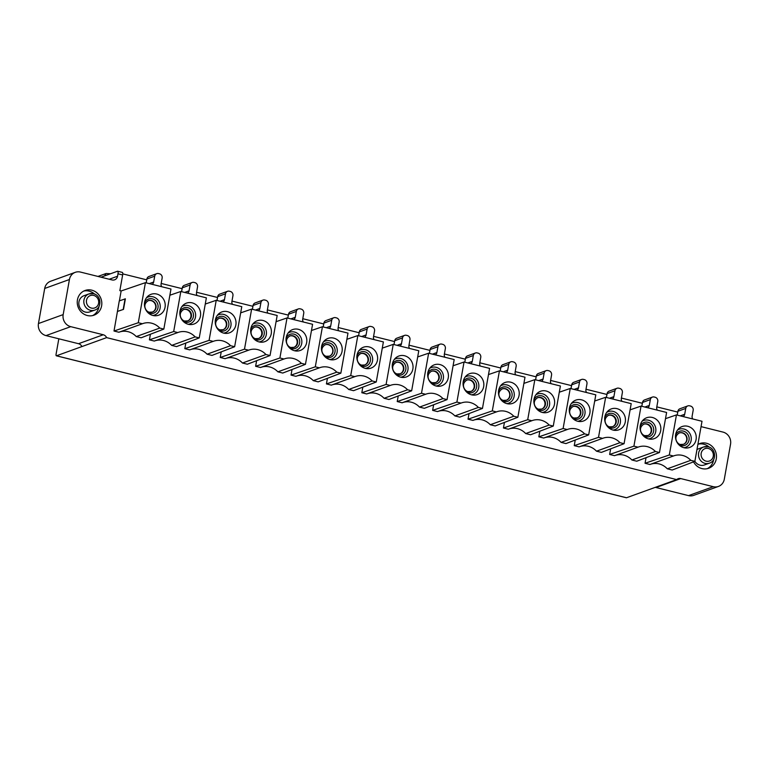 <?xml version="1.0" encoding="UTF-8"?>
<svg xmlns="http://www.w3.org/2000/svg" width="769" height="769" viewBox="0 0 769 769"><rect width="100%" height="100%" fill="white"/><g stroke="black" fill="none" stroke-linecap="round" stroke-linejoin="round"><path stroke-width="1.15" d="M646.047 457.661L645.047 463.274L669.318 454.979L676.451 414.914L702.01 421.277L694.868 461.342L672.183 470.032L667.3 468.811A17.168 15.918 -109.9 0 0 650.689 464.216M694.868 461.342L690.783 460.323A17.168 15.918 70.1 0 0 673.788 455.854A17.168 15.918 70.1 0 0 673.413 455.998L649.93 464.486L645.047 463.274M655.15 487.392A5.047 4.681 -109.9 0 1 656.024 487.527L688.543 495.621A10.103 9.363 70.1 0 0 693.715 495.371L718.448 486.431A10.103 9.363 -109.9 0 0 724.302 479.241L730.55 444.155A10.103 9.363 -109.9 0 0 722.995 432.091L701.059 426.632M718.448 486.431A10.103 9.363 -109.9 0 1 713.276 486.681L680.748 478.578A5.047 4.681 70.1 0 0 676.682 479.606L106.622 337.629A5.047 4.681 70.1 0 0 103.257 334.755L70.729 326.662A10.103 9.363 -109.9 0 1 63.173 314.598L69.431 279.512A10.103 9.363 -109.9 0 1 75.285 272.322A10.103 9.363 -109.9 0 1 80.457 272.072L112.053 279.945A5.047 4.681 70.1 0 0 117.561 276.225L117.993 273.793A3.028 0.961 104 0 0 117.657 271.236L122.309 272.399A3.028 0.961 -76 0 1 122.646 274.946L117.993 273.793M117.407 311.407L123.501 309.378L125.376 298.853L119.282 300.881L114.014 331.026L138.285 322.73L145.418 282.665L121.146 290.961L119.849 290.644L122.646 274.946M121.146 290.961L119.387 300.842M119.656 331.968A17.168 15.918 -109.9 0 1 136.267 336.572L141.14 337.783L163.835 329.094L159.75 328.075A17.168 15.918 70.1 0 0 142.755 323.605A17.168 15.918 70.1 0 0 142.371 323.749L118.897 332.237L114.014 331.026M150.416 334.227L149.417 339.84L173.688 331.545L180.821 291.48L206.371 297.843L199.238 337.908L176.543 346.598L171.67 345.387A17.168 15.918 -109.9 0 0 155.059 340.782M199.238 337.908L195.143 336.889A17.168 15.918 70.1 0 0 178.158 332.419A17.168 15.918 70.1 0 0 177.774 332.564L154.3 341.061L149.417 339.84M185.819 343.051L184.82 348.655L209.091 340.359L216.224 300.294L241.774 306.668L234.641 346.723L211.946 355.413L207.072 354.201A17.168 15.918 -109.9 0 0 190.452 349.597M234.641 346.723L230.546 345.704A17.168 15.918 70.1 0 0 213.561 341.234A17.168 15.918 70.1 0 0 213.176 341.378L189.703 349.876L184.82 348.655M221.222 351.866L220.222 357.479L244.494 349.174L251.626 309.119L277.176 315.482L270.044 355.538L247.349 364.227L242.475 363.016A17.168 15.918 -109.9 0 0 225.855 358.412M270.044 355.538L265.949 354.519A17.168 15.918 70.1 0 0 248.964 350.049A17.168 15.918 70.1 0 0 248.579 350.193L225.106 358.69L220.222 357.479M256.625 360.68L255.625 366.294L279.897 357.989L287.029 317.933L312.579 324.297L305.447 364.352L282.752 373.052L277.878 371.831A17.168 15.918 -109.9 0 0 261.258 367.236M305.447 364.352L301.352 363.333A17.168 15.918 70.1 0 0 284.367 358.873A17.168 15.918 70.1 0 0 283.982 359.008L260.499 367.505L255.625 366.294M292.028 369.495L291.028 375.109L315.3 366.813L322.432 326.748L347.982 333.112L340.85 373.176L318.155 381.866L313.281 380.645A17.168 15.918 -109.9 0 0 296.661 376.051M340.85 373.176L336.755 372.158A17.168 15.918 70.1 0 0 319.769 367.688A17.168 15.918 70.1 0 0 319.385 367.832L295.902 376.32L291.028 375.109M327.421 378.31L326.431 383.923L350.702 375.628L357.835 335.563L383.385 341.926L376.252 381.991L353.557 390.681L348.684 389.47A17.168 15.918 -109.9 0 0 332.064 384.865M376.252 381.991L372.158 380.972A17.168 15.918 70.1 0 0 355.172 376.502A17.168 15.918 70.1 0 0 354.788 376.647L331.304 385.144L326.431 383.923M362.824 387.134L361.824 392.738L386.105 384.442L393.238 344.377L418.788 350.751L411.655 390.806L388.96 399.496L384.077 398.284A17.168 15.918 -109.9 0 0 367.467 393.68M411.655 390.806L407.56 389.787A17.168 15.918 70.1 0 0 390.565 385.317A17.168 15.918 70.1 0 0 390.191 385.461L366.707 393.959L361.824 392.738M398.227 395.948L397.227 401.562L421.499 393.257L428.641 353.202L454.191 359.565L447.058 399.62L424.363 408.31L419.48 407.099A17.168 15.918 -109.9 0 0 402.869 402.495M447.058 399.62L442.963 398.602A17.168 15.918 70.1 0 0 425.968 394.132A17.168 15.918 70.1 0 0 425.593 394.276L402.11 402.773L397.227 401.562M433.629 404.763L432.63 410.377L456.901 402.072L464.043 362.016L489.593 368.38L482.461 408.435L459.766 417.134L454.883 415.914A17.168 15.918 -109.9 0 0 438.272 411.319M482.461 408.435L478.366 407.416A17.168 15.918 70.1 0 0 461.371 402.956A17.168 15.918 70.1 0 0 460.996 403.091L437.513 411.588L432.63 410.377M469.032 413.578L468.033 419.192L492.304 410.896L499.446 370.831L524.996 377.195L517.864 417.259L495.169 425.949L490.286 424.728A17.168 15.918 -109.9 0 0 473.675 420.134M517.864 417.259L513.769 416.24A17.168 15.918 70.1 0 0 496.774 411.771A17.168 15.918 70.1 0 0 496.399 411.915L472.916 420.403L468.033 419.192M504.435 422.392L503.435 428.006L527.707 419.711L534.849 379.646L560.399 386.009L553.267 426.074L530.572 434.764L525.688 433.553A17.168 15.918 -109.9 0 0 509.078 428.948M553.267 426.074L549.172 425.055A17.168 15.918 70.1 0 0 532.177 420.585A17.168 15.918 70.1 0 0 531.802 420.73L508.319 429.227L503.435 428.006M539.838 431.217L538.838 436.821L563.11 428.525L570.252 388.46L595.802 394.833L588.669 434.889L565.974 443.578L561.091 442.367A17.168 15.918 -109.9 0 0 544.481 437.763M588.669 434.889L584.575 433.87A17.168 15.918 70.1 0 0 567.58 429.4A17.168 15.918 70.1 0 0 567.205 429.544L543.721 438.042L538.838 436.821M575.241 440.031L574.241 445.645L598.513 437.34L605.655 397.285L631.205 403.648L624.063 443.703L601.377 452.393L596.494 451.182A17.168 15.918 -109.9 0 0 579.884 446.578M624.063 443.703L619.977 442.684A17.168 15.918 70.1 0 0 602.983 438.215A17.168 15.918 70.1 0 0 602.608 438.359L579.124 446.856L574.241 445.645M610.644 448.846L609.644 454.46L633.916 446.155L641.048 406.099L666.608 412.463L659.466 452.518L636.78 461.217L631.897 459.997A17.168 15.918 -109.9 0 0 615.287 455.402M659.466 452.518L655.38 451.499A17.168 15.918 70.1 0 0 638.385 447.039A17.168 15.918 70.1 0 0 638.01 447.173L614.527 455.671L609.644 454.46M87.272 315.511A13.131 12.169 70.1 0 0 94.001 315.184A13.131 12.169 70.1 0 0 101.768 302.246A13.131 12.169 70.1 0 0 91.79 290.173A13.131 12.169 70.1 0 0 85.061 290.49A13.131 12.169 70.1 0 0 77.294 303.428A13.131 12.169 70.1 0 0 87.272 315.511M693.542 461.852A13.131 12.169 70.1 0 0 701.934 468.59A13.131 12.169 70.1 0 0 708.662 468.263A13.131 12.169 70.1 0 0 716.429 455.325A13.131 12.169 70.1 0 0 706.451 443.242A13.131 12.169 70.1 0 0 699.732 443.569A13.131 12.169 70.1 0 0 697.887 444.434M698.425 444.136A13.131 12.169 -109.9 0 1 703.779 444.213A13.131 12.169 -109.9 0 1 709.239 447.145M713.68 459.429A13.131 12.169 -109.9 0 1 707.297 468.657M707.98 446.789A8.584 7.959 70.1 0 0 703.587 447L698.608 448.808A8.584 7.959 70.1 0 0 696.954 449.654M694.878 461.313A8.584 7.959 70.1 0 0 700.05 465.168A8.584 7.959 70.1 0 0 704.452 464.957L709.431 463.149C716.891 461.044 715.958 448.231 708.124 446.779L703.587 447A8.584 7.959 70.1 0 0 698.512 455.459A8.584 7.959 70.1 0 0 705.029 463.361A8.584 7.959 70.1 0 0 709.431 463.149M83.763 291.057A13.131 12.169 -109.9 0 1 89.117 291.134A13.131 12.169 -109.9 0 1 94.577 294.075M99.018 306.35A13.131 12.169 -109.9 0 1 92.636 315.588M94.77 310.08C102.229 307.965 101.297 295.152 93.462 293.71L88.925 293.931L83.946 295.729A8.584 7.959 70.1 0 0 78.861 304.188A8.584 7.959 70.1 0 0 85.388 312.089A8.584 7.959 70.1 0 0 89.781 311.878L94.77 310.08A8.584 7.959 -109.9 0 1 90.367 310.292A8.584 7.959 -109.9 0 1 89.867 310.147A8.584 7.959 -109.9 0 1 83.821 302.121A8.584 7.959 -109.9 0 1 88.925 293.931A8.584 7.959 -109.9 0 1 93.318 293.72M676.451 414.914L665.502 418.663M641.048 406.099L630.099 409.848M605.655 397.285L594.697 401.024M570.252 388.46L559.294 392.209M534.849 379.646L523.891 383.395M499.446 370.831L488.488 374.58M464.043 362.016L453.085 365.765M428.641 353.202L417.682 356.941M393.238 344.377L382.28 348.126M357.835 335.563L346.877 339.312M322.432 326.748L311.474 330.497M287.029 317.933L276.071 321.682M251.626 309.119L240.678 312.858M216.224 300.294L205.275 304.043M180.821 291.48L169.872 295.229M145.418 282.665L170.978 289.029L163.835 329.094M683.112 416.577A3.537 3.278 70.1 0 0 684.698 414.27L685.737 408.426A3.537 3.278 -109.9 0 1 689.601 405.821L690.533 406.061A3.537 3.278 -109.9 0 1 693.177 410.281L692.129 416.125A3.537 3.278 70.1 0 0 692.792 418.98M687.794 405.917L679.959 408.743A3.537 3.278 70.1 0 0 677.912 411.261L677.229 415.106M647.709 407.753A3.537 3.278 70.1 0 0 649.296 405.455L650.343 399.611A3.537 3.278 -109.9 0 1 654.198 397.006L655.13 397.237A3.537 3.278 -109.9 0 1 657.774 401.456L656.726 407.31A3.537 3.278 70.1 0 0 657.399 410.165M652.391 397.092L644.557 399.928A3.537 3.278 70.1 0 0 642.509 402.447L641.827 406.292M612.316 398.938A3.537 3.278 70.1 0 0 613.893 396.641L614.94 390.796A3.537 3.278 -109.9 0 1 618.795 388.191L619.727 388.422A3.537 3.278 -109.9 0 1 622.371 392.642L621.333 398.496A3.537 3.278 70.1 0 0 621.996 401.351M616.988 388.278L609.154 391.113A3.537 3.278 70.1 0 0 607.106 393.622L606.424 397.477M576.913 390.123A3.537 3.278 70.1 0 0 578.49 387.826L579.538 381.972A3.537 3.278 -109.9 0 1 583.392 379.377L584.325 379.607A3.537 3.278 -109.9 0 1 586.968 383.827L585.93 389.672A3.537 3.278 70.1 0 0 586.593 392.536M581.585 379.463L573.761 382.299A3.537 3.278 70.1 0 0 571.703 384.808L571.021 388.662M541.511 381.309A3.537 3.278 70.1 0 0 543.087 379.011L544.135 373.157A3.537 3.278 -109.9 0 1 547.989 370.562L548.922 370.793A3.537 3.278 -109.9 0 1 551.565 375.012L550.527 380.857A3.537 3.278 70.1 0 0 551.19 383.721M546.182 370.648L538.358 373.474A3.537 3.278 70.1 0 0 536.301 375.993L535.618 379.838M506.108 372.494A3.537 3.278 70.1 0 0 507.684 370.187L508.732 364.343A3.537 3.278 -109.9 0 1 512.587 361.738L513.519 361.978A3.537 3.278 -109.9 0 1 516.162 366.198L515.124 372.042A3.537 3.278 70.1 0 0 515.788 374.897M510.779 361.834L502.955 364.66A3.537 3.278 70.1 0 0 500.898 367.178L500.215 371.023M470.705 363.67A3.537 3.278 70.1 0 0 472.281 361.372L473.329 355.528A3.537 3.278 -109.9 0 1 477.184 352.923L478.116 353.154A3.537 3.278 -109.9 0 1 480.76 357.374L479.721 363.228A3.537 3.278 70.1 0 0 480.385 366.082M475.377 353.009L467.552 355.845A3.537 3.278 70.1 0 0 465.495 358.354L464.812 362.209M435.302 354.855A3.537 3.278 70.1 0 0 436.879 352.558L437.926 346.713A3.537 3.278 -109.9 0 1 441.781 344.108L442.713 344.339A3.537 3.278 -109.9 0 1 445.357 348.559L444.319 354.413A3.537 3.278 70.1 0 0 444.982 357.268M439.974 344.195L432.149 347.03A3.537 3.278 70.1 0 0 430.102 349.539L429.41 353.394M399.899 346.04A3.537 3.278 70.1 0 0 401.476 343.743L402.523 337.889A3.537 3.278 -109.9 0 1 406.378 335.294L407.31 335.524A3.537 3.278 -109.9 0 1 409.954 339.744L408.916 345.589A3.537 3.278 70.1 0 0 409.579 348.453M404.571 335.38L396.746 338.216A3.537 3.278 70.1 0 0 394.699 340.725L394.007 344.579M364.496 337.226A3.537 3.278 70.1 0 0 366.082 334.928L367.121 329.074A3.537 3.278 -109.9 0 1 370.975 326.479L371.908 326.71A3.537 3.278 -109.9 0 1 374.551 330.93L373.513 336.774A3.537 3.278 70.1 0 0 374.176 339.638M369.168 326.565L361.343 329.392A3.537 3.278 70.1 0 0 359.296 331.91L358.604 335.755M329.094 328.411A3.537 3.278 70.1 0 0 330.68 326.104L331.718 320.26A3.537 3.278 -109.9 0 1 335.582 317.655L336.505 317.895A3.537 3.278 -109.9 0 1 339.148 322.115L338.11 327.959A3.537 3.278 70.1 0 0 338.773 330.814M333.765 317.751L325.941 320.577A3.537 3.278 70.1 0 0 323.893 323.095L323.201 326.94M187.482 293.143A3.537 3.278 70.1 0 0 189.068 290.845L190.106 284.991A3.537 3.278 -109.9 0 1 193.971 282.396L194.893 282.627A3.537 3.278 -109.9 0 1 197.537 286.847L196.499 292.691A3.537 3.278 70.1 0 0 197.162 295.556M192.154 282.483L184.329 285.309A3.537 3.278 70.1 0 0 182.282 287.827L181.599 291.672M222.885 301.957A3.537 3.278 70.1 0 0 224.471 299.66L225.509 293.806A3.537 3.278 -109.9 0 1 229.373 291.211L230.296 291.441A3.537 3.278 -109.9 0 1 232.94 295.661L231.902 301.506A3.537 3.278 70.1 0 0 232.565 304.37M227.557 291.297L219.732 294.133A3.537 3.278 70.1 0 0 217.685 296.642L217.002 300.496M258.288 310.772A3.537 3.278 70.1 0 0 259.874 308.475L260.912 302.63A3.537 3.278 -109.9 0 1 264.776 300.025L265.699 300.256A3.537 3.278 -109.9 0 1 268.343 304.476L267.304 310.33A3.537 3.278 70.1 0 0 267.968 313.185M262.96 300.112L255.135 302.948A3.537 3.278 70.1 0 0 253.088 305.456L252.395 309.311M293.691 319.587A3.537 3.278 70.1 0 0 295.277 317.289L296.315 311.445A3.537 3.278 -109.9 0 1 300.179 308.84L301.102 309.071A3.537 3.278 -109.9 0 1 303.745 313.291L302.707 319.145A3.537 3.278 70.1 0 0 303.371 322M298.362 308.927L290.538 311.762A3.537 3.278 70.1 0 0 288.49 314.271L287.798 318.126M152.079 284.328A3.537 3.278 70.1 0 0 153.665 282.021L154.704 276.177A3.537 3.278 -109.9 0 1 158.568 273.572L159.491 273.812A3.537 3.278 -109.9 0 1 162.144 278.032L161.096 283.876A3.537 3.278 70.1 0 0 161.759 286.731M156.751 273.668L148.926 276.494A3.537 3.278 70.1 0 0 146.879 279.012L146.197 282.857M122.761 273.879L146.725 279.849M161.173 283.444L182.128 288.663M196.576 292.268L217.531 297.478M231.978 301.083L252.934 306.302M267.381 309.897L288.337 315.117M302.784 318.712L323.739 323.932M338.187 327.527L359.142 332.746M373.59 336.351L394.545 341.561M408.993 345.166L429.948 350.385M444.395 353.98L465.351 359.2M479.798 362.795L500.754 368.015M515.201 371.61L536.156 376.829M550.604 380.434L571.559 385.644M586.007 389.249L606.962 394.468M621.4 398.063L642.365 403.283M656.803 406.878L677.768 412.097M117.657 271.236A3.028 0.961 104 0 0 117.446 271.255L101.018 277.196M110.534 273.754L106.055 273.514L104.613 275.898M58.819 338.793L56.099 354.096A2.019 0.644 104 0 0 56.32 355.797L626.379 497.764A2.019 0.644 -76 0 0 626.524 497.754L676.682 479.606M106.622 337.629L56.454 355.787A2.019 0.644 104 0 1 56.32 355.797M75.285 272.322L50.552 281.271A10.103 9.363 70.1 0 0 44.698 288.452L38.45 323.547A10.103 9.363 70.1 0 0 46.005 335.601L78.525 343.705A5.047 4.681 -109.9 0 1 81.899 346.579M690.783 460.323L667.3 468.811M673.413 455.998L669.318 454.979M687.774 426.286A11.112 10.305 70.1 0 0 678.758 428.602A11.112 10.305 70.1 0 0 675.884 439.58A11.112 10.305 70.1 0 0 683.958 447.731A11.112 10.305 70.1 0 0 685.775 448.01A11.112 10.305 70.1 0 0 696.214 438.599A11.112 10.305 70.1 0 0 687.774 426.286M677.527 429.996A9.593 8.901 -109.9 0 1 683.958 429.035A9.593 8.901 70.1 0 1 691.283 438.763A9.593 8.901 70.1 0 1 683.939 447.721M679.094 433.014A6.056 5.623 -109.9 0 1 683.208 444.405M655.38 451.499L631.897 459.997M638.01 447.173L633.916 446.155M652.372 417.471A11.112 10.305 70.1 0 0 643.355 419.787A11.112 10.305 70.1 0 0 640.481 430.755A11.112 10.305 70.1 0 0 648.555 438.907A11.112 10.305 70.1 0 0 650.372 439.195A11.112 10.305 70.1 0 0 660.811 429.784A11.112 10.305 70.1 0 0 652.372 417.471M642.125 421.181A9.593 8.901 -109.9 0 1 648.555 420.22A9.593 8.901 70.1 0 1 655.88 429.948A9.593 8.901 70.1 0 1 648.536 438.907M643.691 424.2A6.056 5.623 -109.9 0 1 647.806 435.581M619.977 442.684L596.494 451.182M602.608 438.359L598.513 437.34M616.969 408.647A11.112 10.305 70.1 0 0 607.952 410.973A11.112 10.305 70.1 0 0 605.078 421.941A11.112 10.305 70.1 0 0 613.153 430.092A11.112 10.305 70.1 0 0 614.969 430.371A11.112 10.305 70.1 0 0 625.408 420.96A11.112 10.305 70.1 0 0 616.969 408.647M606.722 412.367A9.593 8.901 -109.9 0 1 613.153 411.396A9.593 8.901 70.1 0 1 620.477 421.124A9.593 8.901 70.1 0 1 613.133 430.092M608.289 415.385A6.056 5.623 -109.9 0 1 612.403 426.766M584.575 433.87L561.091 442.367M567.205 429.544L563.11 428.525M581.566 399.832A11.112 10.305 70.1 0 0 572.549 402.158A11.112 10.305 70.1 0 0 569.675 413.126A11.112 10.305 70.1 0 0 577.75 421.277A11.112 10.305 70.1 0 0 579.566 421.556A11.112 10.305 70.1 0 0 590.006 412.146A11.112 10.305 70.1 0 0 581.566 399.832M571.319 403.552A9.593 8.901 -109.9 0 1 577.75 402.581A9.593 8.901 70.1 0 1 585.074 412.309A9.593 8.901 70.1 0 1 577.73 421.277M572.886 406.57A6.056 5.623 -109.9 0 1 577 417.952M549.172 425.055L525.688 433.553M531.802 420.73L527.707 419.711M546.163 391.017A11.112 10.305 70.1 0 0 537.146 393.344A11.112 10.305 70.1 0 0 534.272 404.311A11.112 10.305 70.1 0 0 542.347 412.463A11.112 10.305 70.1 0 0 544.164 412.742A11.112 10.305 70.1 0 0 554.603 403.331A11.112 10.305 70.1 0 0 546.163 391.017M535.916 394.737A9.593 8.901 -109.9 0 1 542.347 393.766A9.593 8.901 70.1 0 1 549.672 403.494A9.593 8.901 70.1 0 1 542.328 412.453M537.483 397.756A6.056 5.623 -109.9 0 1 541.597 409.137M513.769 416.24L490.286 424.728M496.399 411.915L492.304 410.896M510.76 382.203A11.112 10.305 70.1 0 0 501.744 384.519A11.112 10.305 70.1 0 0 498.87 395.497A11.112 10.305 70.1 0 0 506.944 403.648A11.112 10.305 70.1 0 0 508.761 403.927A11.112 10.305 70.1 0 0 519.2 394.516A11.112 10.305 70.1 0 0 510.76 382.203M500.513 385.913A9.593 8.901 -109.9 0 1 506.944 384.952A9.593 8.901 70.1 0 1 514.278 394.68A9.593 8.901 70.1 0 1 506.925 403.638M502.08 388.931A6.056 5.623 -109.9 0 1 506.194 400.322M478.366 407.416L454.883 415.914M460.996 403.091L456.901 402.072M475.357 373.388A11.112 10.305 70.1 0 0 466.341 375.705A11.112 10.305 70.1 0 0 463.467 386.672A11.112 10.305 70.1 0 0 471.541 394.824A11.112 10.305 70.1 0 0 473.358 395.112A11.112 10.305 70.1 0 0 483.797 385.702A11.112 10.305 70.1 0 0 475.357 373.388M465.11 377.098A9.593 8.901 -109.9 0 1 471.541 376.137A9.593 8.901 70.1 0 1 478.876 385.865A9.593 8.901 70.1 0 1 471.522 394.824M466.677 380.117A6.056 5.623 -109.9 0 1 470.801 391.498M442.963 398.602L419.48 407.099M425.593 394.276L421.499 393.257M439.955 364.564A11.112 10.305 70.1 0 0 430.938 366.89A11.112 10.305 70.1 0 0 428.064 377.858A11.112 10.305 70.1 0 0 436.138 386.009A11.112 10.305 70.1 0 0 437.965 386.288A11.112 10.305 70.1 0 0 448.394 376.877A11.112 10.305 70.1 0 0 439.955 364.564M429.708 368.284A9.593 8.901 -109.9 0 1 436.138 367.313A9.593 8.901 70.1 0 1 443.473 377.041A9.593 8.901 70.1 0 1 436.119 386.009M431.274 371.302A6.056 5.623 -109.9 0 1 435.398 382.683M407.56 389.787L384.077 398.284M390.191 385.461L386.105 384.442M404.552 355.749A11.112 10.305 70.1 0 0 395.535 358.075A11.112 10.305 70.1 0 0 392.661 369.043A11.112 10.305 70.1 0 0 400.736 377.195A11.112 10.305 70.1 0 0 402.562 377.473A11.112 10.305 70.1 0 0 412.991 368.063A11.112 10.305 70.1 0 0 404.552 355.749M394.305 359.469A9.593 8.901 -109.9 0 1 400.736 358.498A9.593 8.901 70.1 0 1 408.07 368.226A9.593 8.901 70.1 0 1 400.716 377.195M395.872 362.487A6.056 5.623 -109.9 0 1 399.995 373.869M372.158 380.972L348.674 389.47M354.788 376.647L350.702 375.628M369.149 346.934A11.112 10.305 70.1 0 0 360.132 349.261A11.112 10.305 70.1 0 0 357.258 360.228A11.112 10.305 70.1 0 0 365.333 368.38A11.112 10.305 70.1 0 0 367.159 368.659A11.112 10.305 70.1 0 0 377.589 359.248A11.112 10.305 70.1 0 0 369.149 346.934M358.902 350.654A9.593 8.901 -109.9 0 1 365.333 349.684A9.593 8.901 70.1 0 1 372.667 359.411A9.593 8.901 70.1 0 1 365.323 368.37M360.469 353.673A6.056 5.623 -109.9 0 1 364.593 365.054M336.755 372.158L313.271 380.645M319.385 367.832L315.3 366.813M333.746 338.12A11.112 10.305 70.1 0 0 324.729 340.436A11.112 10.305 70.1 0 0 321.855 351.414A11.112 10.305 70.1 0 0 329.93 359.565A11.112 10.305 70.1 0 0 331.756 359.844A11.112 10.305 70.1 0 0 342.186 350.433A11.112 10.305 70.1 0 0 333.746 338.12M323.499 341.83A9.593 8.901 -109.9 0 1 329.93 340.869A9.593 8.901 70.1 0 1 337.264 350.597A9.593 8.901 70.1 0 1 329.92 359.556M325.066 344.848A6.056 5.623 -109.9 0 1 329.19 356.239M301.352 363.333L277.878 371.831M283.982 359.008L279.897 357.989M298.343 329.305A11.112 10.305 70.1 0 0 289.336 331.622A11.112 10.305 70.1 0 0 286.452 342.589A11.112 10.305 70.1 0 0 294.527 350.741A11.112 10.305 70.1 0 0 296.353 351.029A11.112 10.305 70.1 0 0 306.783 341.619A11.112 10.305 70.1 0 0 298.343 329.305M288.106 333.015A9.593 8.901 -109.9 0 1 294.527 332.054A9.593 8.901 70.1 0 1 301.861 341.782A9.593 8.901 70.1 0 1 294.517 350.741M289.673 336.034A6.056 5.623 -109.9 0 1 293.787 347.415M265.949 354.519L242.475 363.016M248.579 350.193L244.494 349.174M262.94 320.481A11.112 10.305 70.1 0 0 253.933 322.807A11.112 10.305 70.1 0 0 251.05 333.775A11.112 10.305 70.1 0 0 259.124 341.926A11.112 10.305 70.1 0 0 260.951 342.205A11.112 10.305 70.1 0 0 271.38 332.794A11.112 10.305 70.1 0 0 262.94 320.481M252.703 324.201A9.593 8.901 -109.9 0 1 259.124 323.23A9.593 8.901 70.1 0 1 266.459 332.958A9.593 8.901 70.1 0 1 259.115 341.926M254.27 327.219A6.056 5.623 -109.9 0 1 258.384 338.6M230.546 345.704L207.072 354.201M213.176 341.378L209.091 340.359M227.547 311.666A11.112 10.305 70.1 0 0 218.531 313.992A11.112 10.305 70.1 0 0 215.647 324.96A11.112 10.305 70.1 0 0 223.721 333.112A11.112 10.305 70.1 0 0 225.548 333.39A11.112 10.305 70.1 0 0 235.987 323.98A11.112 10.305 70.1 0 0 227.547 311.666M217.3 315.386A9.593 8.901 -109.9 0 1 223.721 314.415A9.593 8.901 70.1 0 1 231.056 324.143A9.593 8.901 70.1 0 1 223.712 333.112M218.867 318.404A6.056 5.623 -109.9 0 1 222.981 329.786M195.143 336.889L171.67 345.387M177.774 332.564L173.688 331.545M192.144 302.851A11.112 10.305 70.1 0 0 183.128 305.178A11.112 10.305 70.1 0 0 180.244 316.146A11.112 10.305 70.1 0 0 188.318 324.297A11.112 10.305 70.1 0 0 190.145 324.576A11.112 10.305 70.1 0 0 200.584 315.165A11.112 10.305 70.1 0 0 192.144 302.851M181.897 306.571A9.593 8.901 -109.9 0 1 188.318 305.601A9.593 8.901 70.1 0 1 195.653 315.328A9.593 8.901 70.1 0 1 188.309 324.287M183.464 309.59A6.056 5.623 -109.9 0 1 187.578 320.971M159.75 328.075L136.267 336.562M142.371 323.749L138.285 322.73M123.501 309.378L117.503 311.435M125.087 298.785L123.213 309.311M156.741 294.037A11.112 10.305 70.1 0 0 147.725 296.353A11.112 10.305 70.1 0 0 144.851 307.331A11.112 10.305 70.1 0 0 152.916 315.482A11.112 10.305 70.1 0 0 154.742 315.761A11.112 10.305 70.1 0 0 165.181 306.35A11.112 10.305 70.1 0 0 156.741 294.037M146.495 297.747A9.593 8.901 -109.9 0 1 152.916 296.786A9.593 8.901 70.1 0 1 160.25 306.514A9.593 8.901 70.1 0 1 152.906 315.473M148.061 300.766A6.056 5.623 -109.9 0 1 152.175 312.156M708.345 448.481A6.565 6.085 -109.9 0 1 713.257 456.325A6.565 6.085 -109.9 0 1 706.086 461.16A6.565 6.085 -109.9 0 1 701.184 453.316A6.565 6.085 -109.9 0 1 708.345 448.481M93.683 295.411A6.565 6.085 -109.9 0 1 98.595 303.246A6.565 6.085 -109.9 0 1 91.424 308.081A6.565 6.085 -109.9 0 1 86.513 300.237A6.565 6.085 -109.9 0 1 93.683 295.411M685.737 408.426L677.912 411.261M680.286 415.866L684.698 414.27M650.343 399.611L642.509 402.447M644.883 407.051L649.296 405.455M614.94 390.796L607.106 393.622M609.481 398.236L613.893 396.641M579.538 381.972L571.703 384.808M574.087 389.422L578.49 387.826M544.135 373.157L536.301 375.993M538.684 380.607L543.087 379.011M508.732 364.343L500.898 367.178M503.282 371.783L507.684 370.187M473.329 355.528L465.495 358.354M467.879 362.968L472.281 361.372M437.926 346.713L430.102 349.539M432.476 354.153L436.879 352.558M402.523 337.889L394.699 340.725M397.073 345.339L401.476 343.743M367.121 329.074L359.296 331.91M361.67 336.524L366.082 334.928M331.718 320.26L323.893 323.095M326.267 327.7L330.68 326.104M190.106 284.991L182.282 287.827M184.656 292.441L189.068 290.845M225.509 293.806L217.685 296.642M220.059 301.256L224.471 299.66M260.912 302.63L253.088 305.456M255.462 310.07L259.874 308.475M296.315 311.445L288.49 314.271M290.865 318.885L295.277 317.289M154.704 276.177L146.879 279.012M149.253 283.617L153.665 282.021M56.454 355.787L626.524 497.754M680.748 478.578L656.024 487.527M688.543 495.621L713.276 486.681M109.227 279.243L117.561 276.225M69.431 279.512L44.698 288.452M70.729 326.662L46.005 335.601M38.45 323.547L63.173 314.598M78.525 343.705L103.257 334.755M675.518 435.369A7.527 6.979 70.1 0 1 683.391 431.111A7.527 6.979 70.1 0 1 689.024 440.089A7.527 6.979 -109.9 0 1 680.805 445.626A7.527 6.979 70.1 0 1 678.96 444.886M680.623 444.52A6.056 5.623 70.1 0 0 685.035 434.177A6.056 5.623 70.1 0 0 679.354 432.918C672.529 437.109 677.335 444.386 680.507 444.453L683.478 444.319M640.116 426.555A7.527 6.979 70.1 0 1 647.988 422.287A7.527 6.979 70.1 0 1 653.621 431.274A7.527 6.979 -109.9 0 1 645.402 436.811A7.527 6.979 70.1 0 1 643.557 436.061M645.22 435.706A6.056 5.623 70.1 0 0 649.632 425.363A6.056 5.623 70.1 0 0 643.951 424.103C637.126 428.295 641.932 435.571 645.114 435.639L648.075 435.494M604.713 417.74A7.527 6.979 70.1 0 1 612.585 413.472A7.527 6.979 70.1 0 1 618.218 422.46A7.527 6.979 -109.9 0 1 610 427.997A7.527 6.979 70.1 0 1 608.154 427.247M609.817 426.891A6.056 5.623 70.1 0 0 614.229 416.548A6.056 5.623 70.1 0 0 608.548 415.279C601.723 419.47 606.53 426.757 609.711 426.824L612.672 426.68M569.31 408.925A7.527 6.979 70.1 0 1 577.183 404.657A7.527 6.979 70.1 0 1 582.815 413.645A7.527 6.979 -109.9 0 1 574.597 419.182A7.527 6.979 70.1 0 1 572.751 418.432M574.414 418.067A6.056 5.623 70.1 0 0 578.826 407.724A6.056 5.623 70.1 0 0 573.145 406.465C566.32 410.656 571.127 417.932 574.308 418L577.269 417.865M533.907 400.101A7.527 6.979 70.1 0 1 541.78 395.843A7.527 6.979 70.1 0 1 547.413 404.83A7.527 6.979 -109.9 0 1 539.194 410.367A7.527 6.979 70.1 0 1 537.348 409.617M539.011 409.252A6.056 5.623 70.1 0 0 543.423 398.909A6.056 5.623 70.1 0 0 537.742 397.65C530.918 401.841 535.724 409.118 538.906 409.185L541.866 409.05M498.504 391.286A7.527 6.979 70.1 0 1 506.377 387.018A7.527 6.979 70.1 0 1 512.01 396.006A7.527 6.979 -109.9 0 1 503.791 401.543A7.527 6.979 70.1 0 1 501.946 400.803M503.608 400.438A6.056 5.623 70.1 0 0 508.021 390.094A6.056 5.623 70.1 0 0 502.34 388.835C495.515 393.026 500.321 400.303 503.503 400.37L506.463 400.236M463.101 382.472A7.527 6.979 70.1 0 1 470.974 378.204A7.527 6.979 70.1 0 1 476.607 387.192A7.527 6.979 -109.9 0 1 468.388 392.728A7.527 6.979 70.1 0 1 466.543 391.979M468.206 391.623A6.056 5.623 70.1 0 0 472.618 381.28A6.056 5.623 70.1 0 0 466.937 380.021C460.112 384.212 464.918 391.488 468.1 391.556L471.061 391.411M427.699 373.657A7.527 6.979 70.1 0 1 435.571 369.389A7.527 6.979 70.1 0 1 441.204 378.377A7.527 6.979 -109.9 0 1 432.985 383.914A7.527 6.979 70.1 0 1 431.14 383.164M432.803 382.808A6.056 5.623 70.1 0 0 437.215 372.465A6.056 5.623 70.1 0 0 431.534 371.196C424.709 375.387 429.515 382.674 432.697 382.741L435.658 382.597M392.296 364.842A7.527 6.979 70.1 0 1 400.168 360.574A7.527 6.979 70.1 0 1 405.801 369.562A7.527 6.979 -109.9 0 1 397.583 375.099A7.527 6.979 70.1 0 1 395.737 374.349M397.41 373.984A6.056 5.623 70.1 0 0 401.812 363.641A6.056 5.623 70.1 0 0 396.131 362.382C389.306 366.573 394.113 373.849 397.294 373.917L400.255 373.782M356.893 356.018A7.527 6.979 70.1 0 1 364.766 351.76A7.527 6.979 70.1 0 1 370.398 360.748A7.527 6.979 -109.9 0 1 362.18 366.284A7.527 6.979 70.1 0 1 360.334 365.535M362.007 365.169A6.056 5.623 70.1 0 0 366.409 354.826A6.056 5.623 70.1 0 0 360.728 353.567C353.903 357.758 358.71 365.035 361.891 365.102L364.852 364.967M321.49 347.204A7.527 6.979 70.1 0 1 329.363 342.936A7.527 6.979 70.1 0 1 334.996 351.923A7.527 6.979 -109.9 0 1 326.777 357.46A7.527 6.979 70.1 0 1 324.931 356.72M326.604 356.355A6.056 5.623 70.1 0 0 331.006 346.012A6.056 5.623 70.1 0 0 325.325 344.752C318.51 348.943 323.307 356.22 326.489 356.287L329.449 356.153M286.087 338.389A7.527 6.979 -109.9 0 1 293.969 334.121A7.527 6.979 -109.9 0 1 294.383 334.246A7.527 6.979 -109.9 0 1 299.593 343.109A7.527 6.979 -109.9 0 1 291.374 348.645A7.527 6.979 -109.9 0 1 290.961 348.53A7.527 6.979 -109.9 0 1 289.529 347.896M291.201 347.54A6.056 5.623 70.1 0 0 293.364 335.88A6.056 5.623 70.1 0 0 289.923 335.938C283.107 340.129 287.914 347.405 291.086 347.473L294.046 347.328M250.694 329.574A7.527 6.979 -109.9 0 1 258.567 325.306A7.527 6.979 -109.9 0 1 258.98 325.422A7.527 6.979 -109.9 0 1 264.19 334.294A7.527 6.979 -109.9 0 1 255.971 339.831A7.527 6.979 -109.9 0 1 254.126 339.081M255.798 338.725A6.056 5.623 70.1 0 0 257.961 327.065A6.056 5.623 70.1 0 0 254.52 327.113C247.705 331.304 252.511 338.591 255.683 338.658L258.644 338.514M215.291 320.76A7.527 6.979 -109.9 0 1 223.164 316.492A7.527 6.979 -109.9 0 1 223.577 316.607A7.527 6.979 -109.9 0 1 228.787 325.479A7.527 6.979 -109.9 0 1 220.568 331.016A7.527 6.979 -109.9 0 1 218.732 330.266M220.395 329.901A6.056 5.623 70.1 0 0 222.558 318.251A6.056 5.623 70.1 0 0 219.117 318.299C212.302 322.49 217.108 329.766 220.28 329.834L223.241 329.699M179.888 311.935A7.527 6.979 -109.9 0 1 187.761 307.677A7.527 6.979 -109.9 0 1 188.174 307.792A7.527 6.979 -109.9 0 1 193.384 316.665A7.527 6.979 -109.9 0 1 185.175 322.201A7.527 6.979 -109.9 0 1 183.33 321.452M184.993 321.086A6.056 5.623 70.1 0 0 187.155 309.426A6.056 5.623 70.1 0 0 183.714 309.484C176.899 313.675 181.705 320.952 184.877 321.019L187.838 320.884M144.485 303.121A7.527 6.979 -109.9 0 1 152.358 298.853A7.527 6.979 -109.9 0 1 152.771 298.978A7.527 6.979 -109.9 0 1 157.981 307.84A7.527 6.979 -109.9 0 1 149.772 313.377A7.527 6.979 -109.9 0 1 147.927 312.637M149.59 312.272A6.056 5.623 70.1 0 0 151.753 300.612A6.056 5.623 70.1 0 0 148.311 300.669C141.496 304.86 146.302 312.137 149.474 312.204L152.435 312.07M97.971 276.436L105.92 273.562"/></g></svg>
